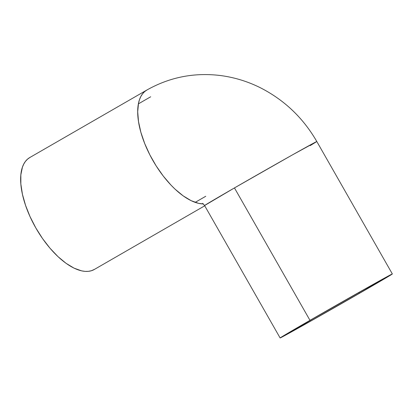 <?xml version="1.0" encoding="UTF-8"?>
<svg xmlns="http://www.w3.org/2000/svg" width="413" height="413" viewBox="0 0 413 413"><rect width="100%" height="100%" fill="white"/><g stroke="black" fill="none" stroke-linecap="round" stroke-linejoin="round"><path stroke-width="0.62" d="M195.173 202.365L205.777 196.258M313.137 318.619A56.849 0.506 -29.7 0 1 385.618 277.794A56.849 0.506 -29.7 0 1 359.331 293.302L358.887 292.523L359.331 293.302L385.618 277.799L363.843 289.73L313.137 318.619L286.854 334.122L312.775 319.853L359.331 293.302A56.849 0.506 -29.7 0 1 286.854 334.127A56.849 0.506 -29.7 0 1 313.137 318.619M147.09 89.905L144.669 91.588L142.583 93.792L140.848 96.497L139.48 99.683L138.494 103.312L137.705 111.768L138.505 121.541L140.859 132.253L144.689 143.497L149.836 154.834L156.114 165.835L163.269 176.072L171.034 185.153L175.055 189.154L183.171 195.865L191.126 200.666L198.622 203.366L203.382 203.945A64.604 29.922 -120 0 1 149.108 153.383A64.604 29.922 -120 0 1 146.827 90.055A64.604 29.922 -120 0 1 146.837 90.049M310.215 145.603L316.817 141.525A64.604 0.573 150.3 0 0 234.455 187.92L309.987 320.343A64.604 0.573 -29.7 0 1 392.35 273.953A64.604 0.573 -29.7 0 1 362.48 291.573A64.604 0.573 -29.7 0 1 280.122 337.968A64.604 0.573 -29.7 0 1 309.987 320.343L234.455 187.92L292.068 155.092L316.817 141.525C303.209 117.963 284.428 100.054 260.469 87.804C247.655 81.397 234.207 77.293 220.119 75.491C194.012 72.373 169.583 77.226 146.827 90.055L29.772 157.544A64.604 29.922 60 0 0 35.957 228.172A64.604 29.922 60 0 0 94.045 269.622A64.604 29.922 60 0 0 94.309 269.472L204.734 205.803M234.455 187.92A64.604 0.573 150.3 0 0 204.585 205.54L234.455 187.92M309.987 320.343L362.893 290.174L392.35 273.958L367.219 288.842L304.866 324.401L280.122 337.958L309.987 320.343M94.567 269.322L91.319 270.758L88.31 271.346L85.052 271.382L81.567 270.856L74.072 268.156L66.116 263.355L58.001 256.643L50.04 248.27L42.544 238.564L35.797 227.893L30.056 216.67L25.544 205.323L22.436 194.296L20.851 184.002L20.846 174.844L22.426 167.172L23.794 163.987L25.529 161.282L27.619 159.077L30.035 157.394M150.699 96.771L138.386 103.869M202.644 203.346L204.585 205.54L280.122 337.968M316.817 141.525L392.35 273.953"/></g></svg>
